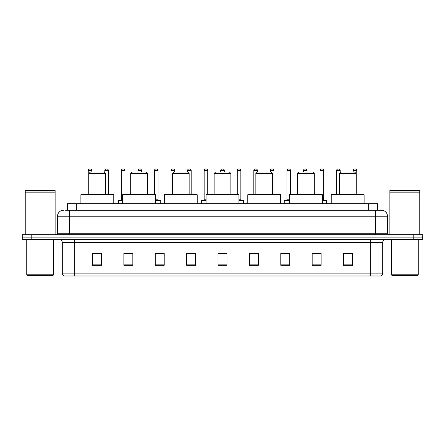 <?xml version="1.0" encoding="UTF-8"?>
<svg xmlns="http://www.w3.org/2000/svg" width="445" height="445" viewBox="0 0 445 445"><rect width="100%" height="100%" fill="white"/><g stroke="black" fill="none" stroke-linecap="round" stroke-linejoin="round"><path stroke-width="0.67" d="M67.384 210.246L67.384 203.671L377.616 203.671L377.616 210.246M65.727 210.246L379.413 210.246M65.587 210.246L69.476 210.246L69.476 216.226L57.516 216.226L57.516 233.258A1.496 1.496 0 0 1 56.026 234.754M63.496 210.246A5.98 5.98 0 0 0 57.516 216.226M387.484 216.226L375.524 216.226L375.524 210.246L381.504 210.246A5.98 5.98 0 0 1 387.484 216.226L387.484 233.258L388.974 234.754M31.217 234.754L22.25 234.754L22.25 237.146L31.217 237.146L22.25 237.146L22.25 239.538L31.217 239.538L31.217 237.146L413.783 237.146L31.217 237.146L31.217 234.754L413.783 234.754L413.783 237.146L422.75 237.146L413.783 237.146L413.783 239.538L31.217 239.538M422.75 234.754L422.75 237.146L422.75 234.754L413.783 234.754M380.397 276L370.746 276L370.746 273.13L382.7 273.13L382.7 242.525A2.987 2.987 0 0 1 385.687 239.538M380.308 276L64.453 276A2.987 2.987 0 0 1 62.3 273.13L62.3 242.525C62.122 240.712 61.126 239.716 59.313 239.538M352.512 265.27L352.512 253.316L343.546 253.316L343.546 265.27L352.512 265.27M321.129 265.27L321.129 253.316L312.162 253.316L312.162 265.27L321.129 265.27M289.751 265.27L289.751 253.316L280.784 253.316L280.784 265.27L289.751 265.27M258.367 265.27L258.367 253.316L249.4 253.316L249.4 265.27L258.367 265.27M101.454 265.27L101.454 253.316L92.488 253.316L92.488 265.27L101.454 265.27M132.838 265.27L132.838 253.316L123.871 253.316L123.871 265.27L132.838 265.27M164.216 265.27L164.216 253.316L155.249 253.316L155.249 265.27L164.216 265.27M195.6 265.27L195.6 253.316L186.633 253.316L186.633 265.27L195.6 265.27M226.983 265.27L226.983 253.316L218.017 253.316L218.017 265.27L226.983 265.27M422.75 239.538L422.75 237.146L422.75 239.538L413.783 239.538M286.491 253.377L289.751 253.377M319.605 253.377L316.707 253.377M186.633 253.377L191.628 253.377M155.249 253.377L158.509 253.377M128.293 253.377L125.395 253.377M253.372 253.377L258.367 253.377M226.983 253.377L218.017 253.377M132.838 253.377L123.871 253.377M101.454 253.377L92.488 253.377M321.129 253.377L312.162 253.377M352.512 253.377L343.546 253.377M53.033 275.399L27.329 275.399L26.733 274.804L53.634 274.804L53.033 275.399M26.733 239.538L26.733 274.804M53.634 239.538L53.634 274.804M25.237 192.162L55.124 192.162L25.237 192.162L25.237 234.754M55.124 192.162L55.124 234.754M54.98 192.012L25.387 192.012M55.124 191.867L55.124 190.521L25.237 190.521L25.237 191.867M88.961 173.483L105.699 173.483L104.202 171.987L90.452 171.987L88.961 173.483L88.961 194.704M105.699 173.483L105.699 194.704M113.77 203.671L113.77 194.704L80.89 194.704L80.89 203.671M130.685 173.483L147.423 173.483L145.927 171.987L132.176 171.987L130.685 173.483L130.685 194.704M147.423 173.483L147.423 194.704M155.489 203.671L155.489 194.704L122.614 194.704L122.614 203.671M172.41 173.483L189.147 173.483L187.651 171.987L173.9 171.987L172.41 173.483L172.41 194.704M189.147 173.483L189.147 194.704M197.213 203.671L197.213 194.704L164.339 194.704L164.339 203.671M214.134 173.483L230.866 173.483L229.375 171.987L215.625 171.987L214.134 173.483L214.134 194.704M230.866 173.483L230.866 194.704M238.937 203.671L238.937 194.704L206.063 194.704L206.063 203.671M255.853 173.483L272.59 173.483L271.1 171.987L257.349 171.987L255.853 173.483L255.853 194.704M272.59 173.483L272.59 194.704M280.661 203.671L280.661 194.704L247.787 194.704L247.787 203.671M297.577 173.483L314.315 173.483L312.824 171.987L299.073 171.987L297.577 173.483L297.577 194.704M314.315 173.483L314.315 194.704M322.386 203.671L322.386 194.704L289.511 194.704L289.511 203.671M339.301 173.483L356.039 173.483L354.548 171.987L340.798 171.987L339.301 173.483L339.301 194.704M356.039 173.483L356.039 194.704M364.11 203.671L364.11 194.704L331.23 194.704L331.23 203.671M417.671 275.399L391.967 275.399L391.366 274.804L418.267 274.804L417.671 275.399M391.366 239.538L391.366 274.804M418.267 239.538L418.267 274.804M389.876 192.162L419.763 192.162L389.876 192.162L389.876 234.754M419.763 192.162L419.763 234.754M419.613 192.012L390.02 192.012M419.763 191.867L419.763 190.521L389.876 190.521L389.876 191.867M91.831 171.987L91.831 170.496A1.496 1.496 0 0 0 90.335 169L89.74 169A1.496 1.496 0 0 0 88.243 170.496L88.243 194.704M108.385 194.704L108.385 170.496A1.496 1.496 0 0 0 106.895 169L106.294 169A1.496 1.496 0 0 0 104.803 170.496L104.803 172.588M122.614 200.384L118.67 200.384A0.3 0.3 0 0 1 118.965 200.083L122.614 200.083M121.357 170.496A1.496 1.496 0 0 1 122.853 169L123.449 169A1.496 1.496 0 0 1 124.945 170.496L121.357 170.496L121.357 199.783A0.3 0.3 0 0 1 121.062 200.083M124.945 170.496L124.945 194.704M118.67 200.384L118.67 203.671M141.504 171.987L141.504 170.496A1.496 1.496 0 0 0 140.008 169L139.413 169A1.496 1.496 0 0 0 137.917 170.496L137.917 171.987M160.751 203.671L160.751 200.384A0.3 0.3 0 0 0 160.45 200.083L155.489 200.083M158.064 170.496L154.476 170.496A1.496 1.496 0 0 1 155.967 169L156.568 169A1.496 1.496 0 0 1 158.064 170.496L158.064 199.783A0.3 0.3 0 0 0 158.359 200.083M154.476 170.496L154.476 194.704M174.618 171.987L174.618 170.496A1.496 1.496 0 0 0 173.127 169L172.527 169A1.496 1.496 0 0 0 171.03 170.496L171.03 194.704M191.178 194.704L191.178 170.496A1.496 1.496 0 0 0 189.681 169L189.086 169A1.496 1.496 0 0 0 187.59 170.496L187.59 171.987M206.063 200.384L201.457 200.384A0.3 0.3 0 0 1 201.757 200.083L206.063 200.083M204.149 170.496A1.496 1.496 0 0 1 205.646 169L206.241 169A1.496 1.496 0 0 1 207.737 170.496L204.149 170.496L204.149 199.783A0.3 0.3 0 0 1 203.849 200.083M207.737 170.496L207.737 194.704M201.457 200.384L201.457 203.671M224.291 171.987L224.291 170.496A1.496 1.496 0 0 0 222.8 169L222.2 169A1.496 1.496 0 0 0 220.709 170.496L220.709 171.987M243.543 203.671L243.543 200.384A0.3 0.3 0 0 0 243.243 200.083L238.937 200.083M240.851 170.496L237.263 170.496A1.496 1.496 0 0 1 238.759 169L239.354 169A1.496 1.496 0 0 1 240.851 170.496L240.851 199.783A0.3 0.3 0 0 0 241.151 200.083M237.263 170.496L237.263 194.704M257.41 171.987L257.41 170.496A1.496 1.496 0 0 0 255.914 169L255.319 169A1.496 1.496 0 0 0 253.822 170.496L253.822 194.704M273.97 194.704L273.97 170.496A1.496 1.496 0 0 0 272.474 169L271.873 169A1.496 1.496 0 0 0 270.382 170.496L270.382 171.987M289.511 200.384L284.249 200.384A0.3 0.3 0 0 1 284.55 200.083L289.511 200.083M286.936 170.496A1.496 1.496 0 0 1 288.432 169L289.033 169A1.496 1.496 0 0 1 290.524 170.496L286.936 170.496L286.936 199.783A0.3 0.3 0 0 1 286.641 200.083M290.524 170.496L290.524 194.704M284.249 200.384L284.249 203.671M307.083 171.987L307.083 170.496A1.496 1.496 0 0 0 305.587 169L304.992 169A1.496 1.496 0 0 0 303.496 170.496L303.496 171.987M326.33 203.671L326.33 200.384A0.3 0.3 0 0 0 326.035 200.083L322.386 200.083M323.643 170.496L320.055 170.496A1.496 1.496 0 0 1 321.551 169L322.147 169A1.496 1.496 0 0 1 323.643 170.496L323.643 199.783A0.3 0.3 0 0 0 323.938 200.083M320.055 170.496L320.055 194.704M340.197 172.588L340.197 170.496A1.496 1.496 0 0 0 338.706 169L338.105 169A1.496 1.496 0 0 0 336.615 170.496L336.615 194.704M356.757 194.704L356.757 170.496A1.496 1.496 0 0 0 355.26 169L354.665 169A1.496 1.496 0 0 0 353.169 170.496L353.169 171.987M76.351 210.246L76.351 203.671M368.649 210.246L368.649 203.671M69.476 234.754L69.476 233.258L387.484 233.258M57.516 233.258L69.476 233.258L69.476 216.226L375.524 216.226L375.524 234.754M370.746 239.538L370.746 242.525L62.3 242.525M382.7 242.525L370.746 242.525L370.746 273.13L74.254 273.13L74.254 276M62.3 273.13L74.254 273.13L74.254 239.538M226.983 264.853L218.017 264.853M195.6 264.853L186.633 264.853M164.216 264.853L155.249 264.853M132.838 264.853L123.871 264.853M101.454 264.853L92.488 264.853M258.367 264.853L249.4 264.853M289.751 264.853L280.784 264.853M321.129 264.853L312.162 264.853M352.512 264.853L343.546 264.853M91.831 170.496L88.243 170.496M108.385 170.496L104.803 170.496M121.357 199.783L122.614 199.783M141.504 170.496L137.917 170.496M160.751 200.384L155.489 200.384M155.489 199.783L158.064 199.783M174.618 170.496L171.03 170.496M191.178 170.496L187.59 170.496M204.149 199.783L206.063 199.783M224.291 170.496L220.709 170.496M243.543 200.384L238.937 200.384M238.937 199.783L240.851 199.783M257.41 170.496L253.822 170.496M273.97 170.496L270.382 170.496M286.936 199.783L289.511 199.783M307.083 170.496L303.496 170.496M326.33 200.384L322.386 200.384M322.386 199.783L323.643 199.783M340.197 170.496L336.615 170.496M356.757 170.496L353.169 170.496M380.547 276C381.899 275.522 382.617 274.565 382.7 273.13"/></g></svg>
